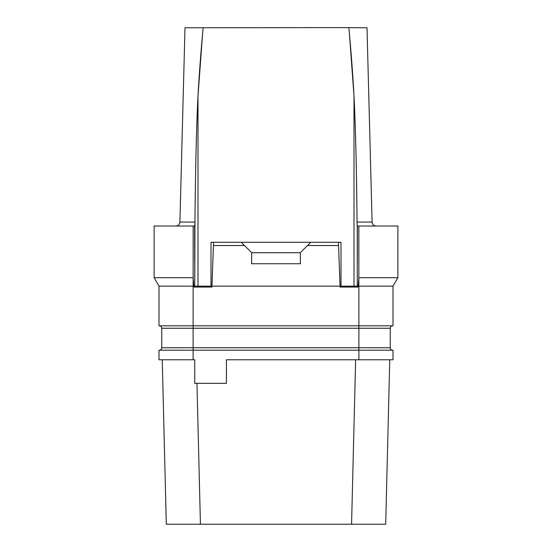 <?xml version="1.0" encoding="UTF-8"?>
<svg xmlns="http://www.w3.org/2000/svg" width="552" height="552" viewBox="0 0 552 552"><rect width="100%" height="100%" fill="white"/><g stroke="black" fill="none" stroke-linecap="round" stroke-linejoin="round"><path stroke-width="0.83" d="M193.117 359.773L193.117 347.746L358.883 347.746L358.883 350.189L158.99 350.189L158.99 359.773L194.746 359.773L194.746 383.336L226.43 383.336L226.43 359.773L393.01 359.773L393.01 350.189L358.883 350.189L358.883 359.773M355.633 359.773L351.569 524.234L166.304 524.234L162.24 359.773L166.304 524.234M196.954 383.336L200.431 524.234M341.005 524.234L210.995 524.234M385.696 524.234L389.76 359.773L385.696 524.234L351.569 524.234M376.153 226.03A4.064 4.064 0 0 1 372.096 222.07L367.004 27.766L341.005 27.6L184.996 27.766L179.904 222.07L184.996 27.766M348.871 27.766C351.127 51.991 352.838 74.768 354.004 96.103C355.564 127.043 356.578 169.029 357.054 222.07L357.254 226.03L357.054 222.07L372.096 222.07L367.004 27.766M202.729 31.809L197.995 96.103L197.995 286.157L210.995 286.157L194.746 286.157L194.946 222.07L194.746 226.03L154.118 226.03L154.118 277.711L158.99 286.157L158.99 325.811L393.01 325.811L393.01 286.157L397.882 277.711L358.855 277.711L358.855 226.03L357.254 226.03L357.254 286.157L341.005 286.157L354.004 286.157L354.004 96.103L349.285 31.926M194.959 220.207L194.946 222.07C195.422 169.078 196.436 127.084 197.995 96.103C199.162 74.768 200.873 51.985 203.129 27.766M197.995 286.157L194.746 286.157M393.01 286.157L358.172 286.157L358.172 287.068L357.261 286.164L357.254 263.276M358.172 287.068L340.094 287.068L341.005 286.157L341.005 242.28L338.438 242.28L340.094 287.068M357.31 262.407L357.392 226.03M358.172 286.157L358.862 277.711L358.883 328.247L193.117 328.247L193.138 277.711L154.118 277.711M397.882 277.711L397.882 226.03L358.855 226.03L358.855 238.885M356.861 204.274L356.468 177.847M197.837 98.829L197.023 117.735M195.373 187.618L195.16 202.563M175.846 226.03A4.064 4.064 0 0 0 179.904 222.07A4.064 4.064 0 0 1 175.846 226.03M196.243 286.157L194.739 286.164L194.746 263.276M211.906 287.068L213.562 242.28L210.995 242.28L210.995 286.157L211.906 287.068L193.828 287.068L194.739 286.164M193.828 287.068L193.828 286.157L158.99 286.157M211.906 286.157L340.094 286.157M193.828 286.157L193.138 277.711L193.145 226.03M194.69 262.407L194.608 226.03M161.757 328.247A2.436 2.436 0 0 0 159.314 325.811A2.436 2.436 0 0 1 161.757 328.247L193.117 328.247L193.117 347.746L161.757 347.746L161.757 328.247M390.243 328.247L358.883 328.247L358.883 347.746L390.243 347.746A2.436 2.436 0 0 0 392.686 350.189A2.436 2.436 0 0 1 390.243 347.746L390.243 328.247A2.436 2.436 0 0 1 392.686 325.811M159.314 350.189A2.436 2.436 0 0 0 161.757 347.746A2.436 2.436 0 0 1 159.314 350.189M213.562 245.53L244.474 245.53L251.622 252.678L251.622 263.739L300.378 263.739L300.378 252.678L307.526 245.53L338.438 245.53M213.562 242.28L241.224 242.28L244.474 245.53M241.224 242.28L338.438 242.28M310.776 242.28L307.526 245.53M300.378 252.719L251.622 252.719M194.946 222.07L179.904 222.07"/></g></svg>
